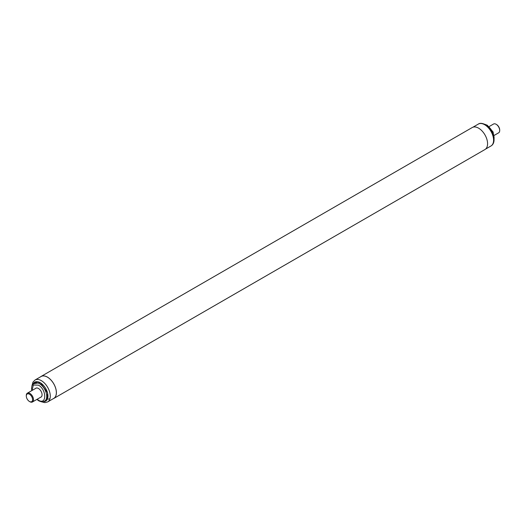 <?xml version="1.0" encoding="UTF-8"?>
<svg xmlns="http://www.w3.org/2000/svg" width="526" height="526" viewBox="0 0 526 526"><rect width="100%" height="100%" fill="white"/><g stroke="black" fill="none" stroke-linecap="round" stroke-linejoin="round"><path stroke-width="0.79" d="M53.093 398.78A12.703 7.338 -120 0 0 53.764 398.471A12.703 7.338 -120 0 0 55.71 388.293A12.703 7.338 -120 0 0 47.412 377.096A12.703 7.338 -120 0 0 41.061 376.465A12.703 7.338 -120 0 0 40.456 376.892M53.764 398.471L484.939 149.535A12.703 7.338 -120 0 0 486.892 139.351A12.703 7.338 -120 0 0 478.588 128.16A12.703 7.338 -120 0 0 472.236 127.529L41.061 376.465M496.511 124.504A4.445 2.564 60 0 1 496.557 124.531A4.445 2.564 60 0 1 499.7 129.975A4.445 2.564 60 0 1 499.693 130.218M494.223 135.373L498.648 132.815A5.082 2.932 -120 0 0 499.7 130.494A5.082 2.932 -120 0 0 496.11 124.267A5.082 2.932 -120 0 0 496.051 124.241A5.082 2.932 -120 0 0 493.566 124.018L489.147 126.569M29.489 401.496A4.445 2.564 -120 0 0 32.586 399.602A4.445 2.564 -120 0 0 29.397 394.184A4.445 2.564 -120 0 0 26.3 396.025A4.445 2.564 -120 0 0 29.443 401.469A4.445 2.564 -120 0 0 29.489 401.496M26.3 396.025L26.3 395.506A5.082 2.932 60 0 1 27.352 393.185A5.082 2.932 60 0 1 29.837 393.402A5.082 2.932 60 0 1 33.204 397.88A5.082 2.932 60 0 1 32.434 401.982A5.082 2.932 60 0 1 29.949 401.759A5.082 2.932 60 0 1 29.89 401.732A5.082 2.932 60 0 1 29.844 401.7M47.412 377.149A12.637 7.298 -120 0 0 41.087 376.524L35.025 380.022A12.637 7.298 60 0 1 41.344 380.653A12.637 7.298 60 0 1 49.602 391.791A12.637 7.298 60 0 1 47.669 401.917L53.731 398.419A12.637 7.298 -120 0 0 55.671 388.287A12.637 7.298 -120 0 0 47.412 377.149M45.446 400.707A10.928 6.305 -120 0 0 46.393 400.549M33.329 383.612A10.928 6.305 60 0 1 34.762 382.159A10.928 6.305 60 0 1 40.226 382.698A10.928 6.305 60 0 1 47.36 392.324A10.928 6.305 60 0 1 45.683 401.082A10.928 6.305 60 0 1 43.711 401.594M35.577 381.81A10.928 6.305 -120 0 0 34.966 382.553M37.129 399.273L38.424 400.174C46.827 405.441 46.827 389.569 38.424 385.137L33.335 385.032L32.047 390.476M35.485 388.49A5.148 2.972 60 0 1 35.853 388.201A5.148 2.972 60 0 1 38.424 388.458A5.148 2.972 60 0 1 41.791 392.988A5.148 2.972 60 0 1 41.002 397.11A5.148 2.972 60 0 1 40.568 397.288M36.833 381.646A10.481 6.049 -120 0 0 35.88 382.021L34.085 383.06A10.481 6.049 -120 0 1 39.325 383.579A10.481 6.049 -120 0 1 46.17 392.817A10.481 6.049 -120 0 1 44.565 401.213L46.36 400.174A10.481 6.049 -120 0 0 47.162 399.543M478.331 124.083C479.843 122.933 482.21 123.117 485.445 124.629C492.77 128.646 497.478 142.23 490.975 145.978A12.637 7.298 -120 0 0 492.908 135.846A12.637 7.298 -120 0 0 484.656 124.708A12.637 7.298 -120 0 0 478.331 124.083L472.907 127.22M485.899 124.905A10.481 6.049 60 0 1 486.675 125.306A10.481 6.049 60 0 1 494.045 139.009M33.059 383.881L40.226 382.593L47.59 392.856L47.176 399.753L43.342 401.693M496.557 124.531L496.11 124.267M499.7 129.975L499.7 130.494M32.434 401.982L41.37 396.821M27.352 393.185L36.287 388.024M29.443 401.469L29.89 401.732M490.975 145.978L485.544 149.108M484.794 124.281L487.313 125.241L493.151 132.065L494.032 140.284M41.206 401.719L44.901 402.646L47.669 401.917M31.968 385.716L32.987 382.093L35.025 380.022M49.174 398.833L48.32 399.221M36.853 399.431L38.687 400.759C41.311 402.009 43.27 402.16 44.565 401.213M31.777 390.627L31.54 388.287L32.014 385.591L34.085 383.06"/></g></svg>

